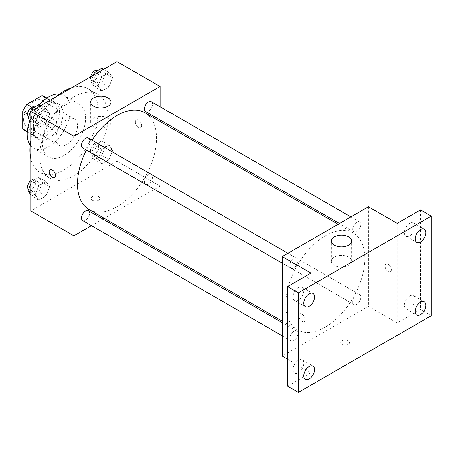 <?xml version="1.0" encoding="UTF-8"?>
<svg xmlns="http://www.w3.org/2000/svg" width="454" height="454" viewBox="0 0 454 454"><rect width="100%" height="100%" fill="white"/><g stroke="black" fill="none" stroke-linecap="round" stroke-linejoin="round"><path stroke-width="0.34" stroke-dasharray="2.27 1.7" d="M55.927 138.339A15.237 8.796 120 0 0 59.082 145.32A15.237 8.796 120 0 0 74.325 136.518A15.237 8.796 120 0 0 74.325 118.92A15.237 8.796 120 0 0 62.578 123.006A15.237 8.796 120 0 0 55.927 138.339M23.597 119.674A15.237 8.796 120 0 0 26.752 126.655A15.237 8.796 120 0 0 41.995 117.853A15.237 8.796 120 0 0 41.995 100.255A15.237 8.796 120 0 0 30.248 104.341A15.237 8.796 120 0 0 23.597 119.674M46.047 97.985L46.047 115.447A19.67 11.356 120 0 1 41.933 122.569L52.709 128.794A19.67 11.356 120 0 0 56.824 121.666L56.824 104.204L46.047 97.985A19.67 11.356 120 0 0 44.208 96.418M41.933 122.569L26.814 131.302A19.67 11.356 120 0 1 24.539 130.491M52.709 128.794L37.591 137.522L26.814 131.302M27.302 131.581L33.477 135.144L33.477 117.688L27.609 114.3M33.477 135.144A19.67 11.356 120 0 0 35.316 136.711A19.67 11.356 120 0 0 37.591 137.522M56.824 104.204A19.67 11.356 120 0 0 54.985 102.644A19.67 11.356 120 0 0 52.709 101.832L46.535 98.268M33.477 117.688A19.67 11.356 120 0 1 37.591 110.56L52.709 101.832M45.15 136.268A20.322 11.73 -60 0 1 34.992 137.273A20.322 11.73 -60 0 1 34.992 113.812A20.322 11.73 -60 0 1 55.309 102.082A20.322 11.73 -60 0 1 58.424 118.363A20.322 11.73 -60 0 1 45.15 136.268M48.743 138.339A20.322 11.73 120 0 0 62.016 120.435A20.322 11.73 120 0 0 58.901 104.153A20.322 11.73 120 0 0 43.244 109.596A20.322 11.73 120 0 0 34.373 130.048A20.322 11.73 120 0 0 38.584 139.35A20.322 11.73 120 0 0 48.743 138.339M37.591 110.56L31.723 107.172M56.824 121.666L46.047 115.447M59.661 93.989A30.48 17.598 -60 0 1 63.98 95.357A30.48 17.598 -60 0 1 68.656 119.777A30.48 17.598 -60 0 1 48.743 146.636A30.48 17.598 -60 0 1 33.505 148.146A30.48 17.598 -60 0 1 30.163 145.087M29.822 120.764A30.48 17.598 -60 0 1 39.288 104.846M64.008 155.45A30.48 17.598 -60 0 1 48.771 156.959A30.48 17.598 -60 0 1 48.771 121.768A30.48 17.598 -60 0 1 79.251 104.17A30.48 17.598 -60 0 1 83.922 128.59A30.48 17.598 -60 0 1 64.008 155.45M71.783 87.707A48.26 27.864 -60 0 1 88.138 88.768A48.26 27.864 -60 0 1 95.539 127.443A48.26 27.864 -60 0 1 64.008 169.966A48.26 27.864 -60 0 1 39.878 172.361A48.26 27.864 -60 0 1 30.781 158.73M30.781 140.768A48.26 27.864 -60 0 1 56.234 96.685M73.888 175.67A48.26 27.864 120 0 0 105.413 133.147A48.26 27.864 120 0 0 98.019 94.472A48.26 27.864 120 0 0 60.83 107.405A48.26 27.864 120 0 0 39.765 155.972A48.26 27.864 120 0 0 49.758 178.064A48.26 27.864 120 0 0 73.888 175.67M112.615 150.246L108.983 159.598L101.724 163.792L98.098 158.628L101.724 149.275L108.983 145.081L112.615 150.246L108.983 159.598L101.724 163.792L98.098 158.628L101.724 149.275L108.983 145.081L112.615 150.246L105.43 146.097L101.798 155.45L94.54 159.643L90.913 154.479L94.54 145.127L101.798 140.933L105.43 146.097M112.615 77.577L108.983 86.93L101.724 91.118L98.098 85.959L101.724 76.601L108.983 72.413L112.615 77.577L108.983 86.93L101.724 91.118L98.098 85.959L101.724 76.601L108.983 72.413L112.615 77.577L105.43 73.429L101.798 82.781L94.54 86.975L90.913 81.811L93.484 75.182M116.99 61.608L116.99 161.153L30.781 210.928M49.679 186.577L46.053 195.935L38.789 200.123L35.162 194.959L38.789 185.607L46.053 181.418L49.679 186.577L46.053 195.935L38.789 200.123L35.162 194.959L38.789 185.607L46.053 181.418L49.679 186.577L42.494 182.434L38.868 191.787L31.61 195.975L30.781 194.8M49.679 113.909L46.053 123.261L38.789 127.455L35.162 122.291L38.789 112.938L46.053 108.744L49.679 113.909L46.053 123.261L38.789 127.455L35.162 122.291L38.789 112.938L46.053 108.744L49.679 113.909L42.494 109.76L38.868 119.118L31.61 123.306L30.781 122.132M160.097 121.519L160.097 186.044L116.99 161.153M160.097 186.044L104.216 218.306M102.876 219.078L91.453 225.672M92.298 200.299A4.444 2.565 0 0 0 97.139 200.855A4.444 2.565 0 0 0 99.886 198.483A4.444 2.565 0 0 0 95.442 195.918A4.444 2.565 0 0 0 90.993 198.483A4.444 2.565 0 0 0 92.298 200.299A4.444 2.565 0 0 0 97.139 200.855A4.444 2.565 0 0 0 99.886 198.483A4.444 2.565 0 0 0 95.442 195.918A4.444 2.565 0 0 0 90.993 198.483A4.444 2.565 0 0 0 92.298 200.293M89.052 209.549A55.882 32.262 120 0 0 144.934 177.287A55.882 32.262 120 0 0 144.934 112.762M92.054 140.161A55.882 32.262 120 0 0 86.345 150.053M160.097 106.781L160.097 119.964M145.603 111.599A5.709 3.297 120 0 0 151.313 108.302A5.709 3.297 120 0 0 151.313 101.707M144.423 181.651A5.709 3.297 120 0 0 145.603 184.267A5.709 3.297 120 0 0 151.313 180.97A5.709 3.297 120 0 0 151.313 174.376A5.709 3.297 120 0 0 146.914 175.908A5.709 3.297 120 0 0 144.423 181.651M82.673 220.599A5.709 3.297 120 0 0 88.382 217.307A5.709 3.297 120 0 0 88.382 210.713M88.382 138.044A5.709 3.297 -60 0 1 89.563 140.655A5.709 3.297 -60 0 1 87.072 146.404A5.709 3.297 -60 0 1 82.673 147.93M135.4 122.013A4.444 2.565 -120 0 0 137.341 126.484A4.444 2.565 -120 0 0 140.768 127.676A4.444 2.565 -120 0 0 140.768 122.54A4.444 2.565 -120 0 0 136.325 119.975A4.444 2.565 -120 0 0 135.4 122.013A4.444 2.565 -120 0 0 137.341 126.484A4.444 2.565 -120 0 0 140.763 127.676A4.444 2.565 -120 0 0 140.763 122.546A4.444 2.565 -120 0 0 136.319 119.975A4.444 2.565 -120 0 0 135.4 122.013M50.116 169.745L50.116 169.745A4.444 2.565 60 0 1 53.538 170.937A4.444 2.565 60 0 1 55.479 175.409A4.444 2.565 60 0 1 54.559 177.446L54.559 177.446M93.643 126.405A10.158 5.868 180 0 1 90.669 122.257A10.158 5.868 180 0 1 100.828 116.389A10.158 5.868 180 0 1 110.986 122.257A10.158 5.868 180 0 1 104.715 127.676A10.158 5.868 180 0 1 93.643 126.405M285.821 304.254A55.882 32.262 120 0 0 297.393 329.831A55.882 32.262 120 0 0 353.274 297.569A55.882 32.262 120 0 0 353.274 233.044A55.882 32.262 120 0 0 310.213 248.015A55.882 32.262 120 0 0 285.821 304.254M297.903 260.942A5.709 3.297 -60 0 1 295.412 266.685A5.709 3.297 -60 0 1 291.014 268.218A5.709 3.297 -60 0 1 291.014 261.623A5.709 3.297 -60 0 1 296.723 258.326A5.709 3.297 -60 0 1 297.903 260.942M352.764 301.938A5.709 3.297 120 0 0 353.944 304.555A5.709 3.297 120 0 0 359.653 301.257A5.709 3.297 120 0 0 359.653 294.663A5.709 3.297 120 0 0 355.255 296.19A5.709 3.297 120 0 0 352.764 301.938M289.828 338.27A5.709 3.297 120 0 0 291.014 340.886A5.709 3.297 120 0 0 296.723 337.589A5.709 3.297 120 0 0 296.723 330.994A5.709 3.297 120 0 0 292.319 332.527A5.709 3.297 120 0 0 289.828 338.27M352.764 229.27A5.709 3.297 120 0 0 353.944 231.881A5.709 3.297 120 0 0 359.653 228.583A5.709 3.297 120 0 0 359.653 221.995A5.709 3.297 120 0 0 355.255 223.521A5.709 3.297 120 0 0 352.764 229.27M368.438 206.78L368.438 306.325L282.229 356.101M431.3 315.661L420.523 309.435L397.176 322.919L368.438 306.325M287.615 359.21L310.967 372.689L287.615 386.172M341.947 344.433A4.444 2.565 0 0 0 346.794 344.989A4.444 2.565 0 0 0 349.535 342.617A4.444 2.565 0 0 0 345.091 340.052A4.444 2.565 0 0 0 340.648 342.617A4.444 2.565 0 0 0 341.947 344.433A4.444 2.565 0 0 0 346.794 344.989A4.444 2.565 0 0 0 349.535 342.617A4.444 2.565 0 0 0 345.091 340.052A4.444 2.565 0 0 0 340.648 342.617A4.444 2.565 0 0 0 341.947 344.433M397.176 223.368L397.176 322.919M385.054 266.146A4.444 2.565 -120 0 0 386.99 270.618A4.444 2.565 -120 0 0 390.417 271.81A4.444 2.565 -120 0 0 390.417 266.674A4.444 2.565 -120 0 0 385.974 264.109A4.444 2.565 -120 0 0 385.054 266.146A4.444 2.565 -120 0 0 386.99 270.618A4.444 2.565 -120 0 0 390.417 271.81A4.444 2.565 -120 0 0 390.417 266.68A4.444 2.565 -120 0 0 385.968 264.109A4.444 2.565 -120 0 0 385.049 266.146M310.967 372.689L310.967 273.143M305.128 319.548A4.444 2.565 60 0 1 304.208 321.58A4.444 2.565 60 0 1 299.765 319.014A4.444 2.565 60 0 1 299.765 313.884A4.444 2.565 60 0 1 303.187 315.076A4.444 2.565 60 0 1 305.128 319.548M305.133 319.542A4.444 2.565 60 0 1 304.208 321.58A4.444 2.565 60 0 1 299.765 319.014A4.444 2.565 60 0 1 299.765 313.879A4.444 2.565 60 0 1 303.193 315.07A4.444 2.565 60 0 1 305.133 319.542M334.314 265.352A10.158 5.868 180 0 1 331.341 261.203A10.158 5.868 180 0 1 341.499 255.341A10.158 5.868 180 0 1 351.657 261.203A10.158 5.868 180 0 1 345.386 266.623A10.158 5.868 180 0 1 334.314 265.352M409.746 295.997A7.622 4.398 120 0 0 404.769 302.71A7.622 4.398 120 0 0 405.938 308.816A7.622 4.398 120 0 0 413.56 304.418A7.622 4.398 120 0 0 413.56 295.622A7.622 4.398 120 0 0 409.746 295.997M409.746 223.328A7.622 4.398 120 0 0 404.769 230.042A7.622 4.398 120 0 0 405.938 236.148A7.622 4.398 120 0 0 413.56 231.75A7.622 4.398 120 0 0 413.56 222.954A7.622 4.398 120 0 0 409.746 223.328M420.523 209.89L420.523 309.435M298.391 360.289A7.622 4.398 120 0 0 293.415 367.002A7.622 4.398 120 0 0 294.584 373.109A7.622 4.398 120 0 0 302.205 368.71A7.622 4.398 120 0 0 302.205 359.909A7.622 4.398 120 0 0 298.391 360.289M298.391 287.62A7.622 4.398 120 0 0 293.415 294.334A7.622 4.398 120 0 0 294.584 300.44A7.622 4.398 120 0 0 302.205 296.042A7.622 4.398 120 0 0 302.205 287.24A7.622 4.398 120 0 0 298.391 287.62M38.868 104.596L42.494 109.76M31.201 116.286A5.709 3.297 120 0 0 32.382 118.897A5.709 3.297 120 0 0 38.091 115.6A5.709 3.297 120 0 0 38.091 109.005A5.709 3.297 120 0 0 33.692 110.538A5.709 3.297 120 0 0 31.201 116.286M46.053 123.261L38.868 119.118M38.789 127.455L31.61 123.306M35.162 122.291L30.781 119.765M38.789 112.938L33.437 109.845M46.053 108.744L40.695 105.657M28.551 116.661A5.709 3.297 120 0 0 28.789 116.826A5.709 3.297 120 0 0 34.498 113.528A5.709 3.297 120 0 0 34.498 106.934M101.798 68.265L105.43 73.429M94.131 79.949A5.709 3.297 120 0 0 95.317 82.566A5.709 3.297 120 0 0 101.026 79.268A5.709 3.297 120 0 0 101.026 72.674A5.709 3.297 120 0 0 96.623 74.201A5.709 3.297 120 0 0 94.131 79.949M108.983 86.93L101.798 82.781M101.724 91.118L94.54 86.975M98.098 85.959L90.913 81.811M101.724 76.601L96.373 73.514M108.983 72.413L103.631 69.32M90.635 76.828A5.709 3.297 120 0 0 90.539 77.878A5.709 3.297 120 0 0 91.725 80.489A5.709 3.297 120 0 0 97.434 77.191A5.709 3.297 120 0 0 97.434 70.597M30.781 183.586L31.61 181.458L38.868 177.27L42.494 182.434M31.201 188.955A5.709 3.297 120 0 0 32.382 191.565A5.709 3.297 120 0 0 38.091 188.268A5.709 3.297 120 0 0 38.091 181.679A5.709 3.297 120 0 0 33.692 183.206A5.709 3.297 120 0 0 31.201 188.955M46.053 195.935L38.868 191.787M38.789 200.123L31.61 195.975M35.162 194.959L30.781 192.434M38.789 185.607L31.61 181.458M46.053 181.418L38.868 177.27M28.551 189.329A5.709 3.297 120 0 0 28.789 189.494A5.709 3.297 120 0 0 34.498 186.197A5.709 3.297 120 0 0 34.498 179.602A5.709 3.297 120 0 0 30.781 180.493M94.131 152.618A5.709 3.297 120 0 0 95.317 155.234A5.709 3.297 120 0 0 101.026 151.937A5.709 3.297 120 0 0 101.026 145.342A5.709 3.297 120 0 0 96.623 146.875A5.709 3.297 120 0 0 94.131 152.618M108.983 159.598L101.798 155.45M101.724 163.792L94.54 159.643M98.098 158.628L90.913 154.479M101.724 149.275L94.54 145.127M108.983 145.081L101.798 140.933M90.539 150.546A5.709 3.297 120 0 0 91.725 153.157A5.709 3.297 120 0 0 97.434 149.86A5.709 3.297 120 0 0 97.434 143.271A5.709 3.297 120 0 0 93.03 144.798A5.709 3.297 120 0 0 90.539 150.546M26.752 126.655L59.082 145.32M41.995 100.255L74.325 118.92M58.901 104.153L55.309 102.082M38.584 139.35L34.992 137.273M54.985 102.644L46.938 97.996M35.316 136.711L27.268 132.063M79.251 104.17L63.98 95.357M48.771 156.959L33.505 148.146M98.019 94.472L88.138 88.768M49.758 178.064L39.878 172.361M110.986 122.257L110.986 102.048M90.669 122.257L90.669 102.048M353.274 233.044L338.105 224.293M297.393 329.831L282.229 321.074M282.229 263.144L291.014 268.218M287.938 253.258L296.723 258.326M359.653 294.663L151.313 174.376M353.944 304.555L145.603 184.267M296.723 330.994L282.229 322.629M291.014 340.886L282.229 335.812M359.653 221.995L350.874 216.921M353.944 231.881L339.45 223.516M351.657 261.203L351.657 241M331.341 261.203L331.341 241M405.938 308.816L416.715 315.042M413.56 295.622L424.331 301.842M294.584 373.109L305.36 379.328M302.205 359.909L312.976 366.134M294.584 300.44L305.36 306.66M302.205 287.24L312.976 293.466M405.938 236.148L416.715 242.374M413.56 222.954L424.331 229.174M38.091 109.005L34.663 107.025M32.382 118.897L28.789 116.826M101.026 72.674L97.593 70.693M95.317 82.566L91.725 80.489M38.091 181.679L34.498 179.602M32.382 191.565L28.789 189.494M101.026 145.342L97.434 143.271M95.317 155.234L91.725 153.157"/><path stroke-width="0.68" d="M31.723 107.172L26.814 104.341L41.933 95.612A19.67 11.356 120 0 1 44.208 96.418L46.938 97.996M27.302 131.581L22.7 128.925A19.67 11.356 120 0 0 24.539 130.491L27.268 132.063M22.7 128.925L22.7 111.468A19.67 11.356 120 0 1 26.814 104.341M27.609 114.3L22.7 111.468M46.535 98.268L41.933 95.612M30.163 145.087A30.48 17.598 -60 0 1 29.822 120.764M39.288 104.846A30.48 17.598 -60 0 1 59.661 93.989M30.781 158.73A48.26 27.864 -60 0 1 30.781 140.768M56.234 96.685A48.26 27.864 -60 0 1 71.783 87.707M91.453 225.672L73.888 235.813L30.781 210.928L30.781 111.383L116.99 61.608L160.097 86.493L160.097 106.781M104.216 218.306L102.876 219.078M86.345 150.053A55.882 32.262 120 0 0 77.481 183.966A55.882 32.262 120 0 0 89.052 209.549L282.229 321.074M338.105 224.293L144.934 112.762A55.882 32.262 120 0 0 92.054 140.161M160.097 119.964L160.097 121.519M73.888 235.813L73.888 136.268L160.097 86.493M350.874 216.921L151.313 101.707A5.709 3.297 120 0 0 146.914 103.24A5.709 3.297 120 0 0 144.423 108.983A5.709 3.297 120 0 0 145.603 111.599L339.45 223.516M282.229 322.629L88.382 210.713A5.709 3.297 120 0 0 83.979 212.239A5.709 3.297 120 0 0 81.487 217.988A5.709 3.297 120 0 0 82.673 220.599L282.229 335.812M282.229 263.144L82.673 147.93A5.709 3.297 -60 0 1 82.673 141.336A5.709 3.297 -60 0 1 88.382 138.044L287.938 253.258M73.888 136.268L30.781 111.383M93.643 106.196A10.158 5.868 180 0 1 90.669 102.048A10.158 5.868 180 0 1 100.828 96.18A10.158 5.868 180 0 1 110.986 102.048A10.158 5.868 180 0 1 104.715 107.467A10.158 5.868 180 0 1 93.643 106.196M55.479 175.414A4.444 2.565 60 0 1 54.559 177.446A4.444 2.565 60 0 1 50.11 174.881A4.444 2.565 60 0 1 50.11 169.751A4.444 2.565 60 0 1 53.538 170.937A4.444 2.565 60 0 1 55.479 175.414M54.559 177.446A4.444 2.565 60 0 1 50.116 174.881A4.444 2.565 60 0 1 50.116 169.745M287.615 359.21L282.229 356.101L282.229 256.55L368.438 206.78L397.176 223.368L420.523 209.89L431.3 216.11L431.3 315.661L298.391 392.392L287.615 386.172L287.615 286.622L310.967 273.143L282.229 256.55M298.391 392.392L298.391 292.847L287.615 286.622M298.391 292.847L431.3 216.11M334.314 245.143A10.158 5.868 180 0 1 331.341 241A10.158 5.868 180 0 1 341.499 235.132A10.158 5.868 180 0 1 351.657 241A10.158 5.868 180 0 1 345.386 246.42A10.158 5.868 180 0 1 334.314 245.143M420.523 241.993A7.622 4.398 -60 0 1 416.715 242.374A7.622 4.398 -60 0 1 415.546 236.267A7.622 4.398 -60 0 1 420.523 229.548A7.622 4.398 -60 0 1 424.331 229.174A7.622 4.398 -60 0 1 425.5 235.28A7.622 4.398 -60 0 1 420.523 241.993M309.168 306.285A7.622 4.398 -60 0 1 305.36 306.66A7.622 4.398 -60 0 1 304.191 300.554A7.622 4.398 -60 0 1 309.168 293.84A7.622 4.398 -60 0 1 312.976 293.466A7.622 4.398 -60 0 1 314.145 299.566A7.622 4.398 -60 0 1 309.168 306.285M309.168 378.954A7.622 4.398 -60 0 1 305.36 379.328A7.622 4.398 -60 0 1 304.191 373.222A7.622 4.398 -60 0 1 309.168 366.509A7.622 4.398 -60 0 1 312.976 366.134A7.622 4.398 -60 0 1 314.145 372.24A7.622 4.398 -60 0 1 309.168 378.954M420.523 314.662A7.622 4.398 -60 0 1 416.715 315.042A7.622 4.398 -60 0 1 415.546 308.936A7.622 4.398 -60 0 1 420.523 302.222A7.622 4.398 -60 0 1 424.331 301.842A7.622 4.398 -60 0 1 425.5 307.948A7.622 4.398 -60 0 1 420.523 314.662M30.781 122.132L27.978 118.142L31.61 108.79L38.868 104.596L40.695 105.657M30.781 119.765L27.978 118.142M33.437 109.845L31.61 108.79M34.663 107.025L34.498 106.934A5.709 3.297 120 0 0 30.1 108.466A5.709 3.297 120 0 0 27.609 114.209A5.709 3.297 120 0 0 28.551 116.661M93.484 75.182L94.54 72.453L101.798 68.265L103.631 69.32M96.373 73.514L94.54 72.453M97.593 70.693L97.434 70.597A5.709 3.297 120 0 0 93.445 71.726A5.709 3.297 120 0 0 90.635 76.828M30.781 194.8L27.978 190.811L30.781 183.586M30.781 192.434L27.978 190.811M30.781 180.493A5.709 3.297 120 0 0 27.609 186.878A5.709 3.297 120 0 0 28.551 189.329"/></g></svg>
